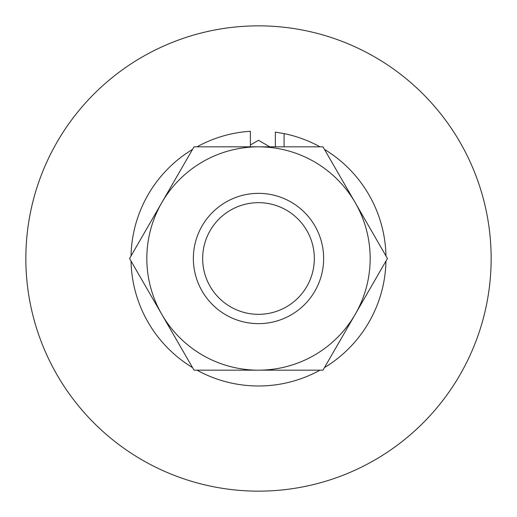 <?xml version="1.0" encoding="UTF-8"?>
<svg xmlns="http://www.w3.org/2000/svg" width="517" height="517" viewBox="0 0 517 517"><rect width="100%" height="100%" fill="white"/><g stroke="black" fill="none" stroke-linecap="round" stroke-linejoin="round"><path stroke-width="0.78" d="M314.336 258.5A55.836 55.836 0 0 0 258.5 202.664A55.836 55.836 0 0 0 202.664 258.5A55.836 55.836 0 0 0 258.5 314.336A55.836 55.836 0 0 0 314.336 258.5M323.642 258.5A65.142 65.142 0 0 0 258.5 193.358A65.142 65.142 0 0 0 193.358 258.5A65.142 65.142 0 0 0 258.5 323.642A65.142 65.142 0 0 0 323.642 258.5M269.809 146.828L258.5 140.301L250.37 144.993M129.554 258.5L161.789 314.336A111.672 111.672 0 0 1 161.789 202.664L129.554 258.5M258.5 146.828L194.024 146.828L161.789 202.664A111.672 111.672 0 0 1 355.211 202.664A111.672 111.672 0 0 1 258.5 370.172L322.976 370.172L387.446 258.5L322.976 146.828L258.5 146.828M258.5 370.172A111.672 111.672 0 0 1 161.789 314.336L194.024 370.172L258.5 370.172M284.085 146.828L284.085 133.599L275.361 132.126L275.361 146.828M250.37 146.828L250.37 131.266A127.492 127.492 0 0 0 196.99 146.828M192.544 149.394A127.492 127.492 0 0 0 131.034 255.934M131.034 261.066A127.492 127.492 0 0 0 192.544 367.606M196.99 370.172A127.492 127.492 0 0 0 320.01 370.172M324.456 367.606A127.492 127.492 0 0 0 385.966 261.066M385.966 255.934A127.492 127.492 0 0 0 324.456 149.394M320.01 146.828A127.492 127.492 0 0 0 284.085 133.599M25.85 258.5A232.65 232.65 0 0 0 258.5 491.15A232.65 232.65 0 0 0 491.15 258.5A232.65 232.65 0 0 0 258.5 25.85A232.65 232.65 0 0 0 25.85 258.5"/></g></svg>
